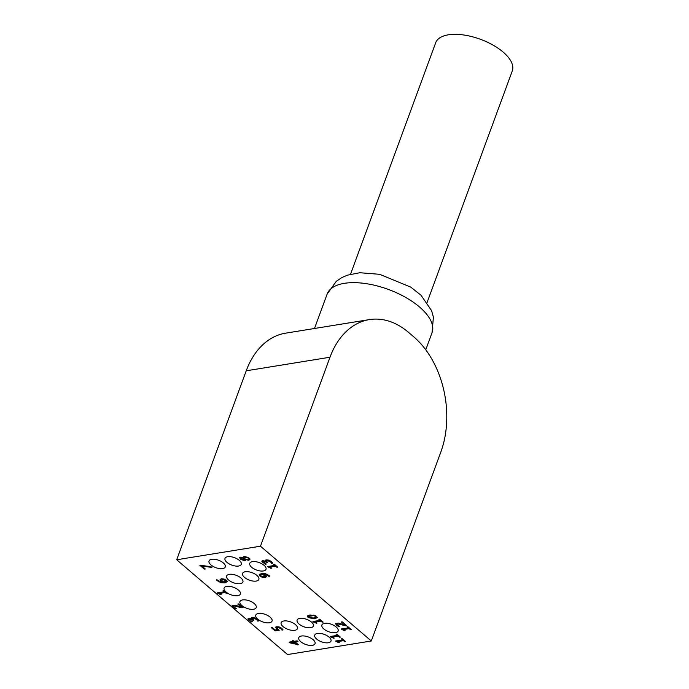 <?xml version="1.0" encoding="UTF-8"?>
<svg xmlns="http://www.w3.org/2000/svg" width="689" height="689" viewBox="0 0 689 689"><rect width="100%" height="100%" fill="white"/><g stroke="black" fill="none" stroke-linecap="round" stroke-linejoin="round"><path stroke-width="1.03" d="M427.12 302.385L512.306 70.872A40.806 18.646 -159.8 0 0 480.448 39.29A40.806 18.646 -159.8 0 0 435.715 42.692L350.537 274.213M333.459 638.212L330.169 636.524L337.352 635.353L336.103 634.285L336.921 634.156L340.357 637.092L339.539 637.222L338.265 636.128L332.916 636.998L334.191 638.092L333.459 638.212L333.76 637.721M336.706 634.19L337.352 635.353M330.772 636.421L333.631 637.738M330.892 637.144L331.064 636.679M332.916 636.998L338.437 635.663L339.918 636.722M338.265 636.128L338.437 635.663M339.539 637.222L339.711 636.757M338.747 642.725L335.448 641.037L342.64 639.874L341.391 638.806L342.2 638.669L345.637 641.605L344.819 641.743L343.544 640.649L338.196 641.511L339.47 642.604L338.747 642.725L339.04 642.234M341.994 638.703L342.64 639.874M336.051 640.942L338.919 642.26M336.18 641.657L336.353 641.192M338.196 641.511L343.716 640.184L345.206 641.235M343.544 640.649L343.716 640.184M344.819 641.743L344.991 641.27M262.638 574.35L260.511 575.186L260.942 576.013L264.042 576.805L264.955 576.168L262.638 574.35L262.81 573.885L260.554 575.065M264.214 576.34L265.127 575.703L263.844 574.419M265.101 575.892L264.929 576.366L265.101 575.892M263.431 574.187L262.81 573.885M260.511 575.186L260.675 574.721M266.324 576.633L265.05 577.615L262.38 577.373L260.063 576.15L259.21 574.704L261.407 573.567L265.532 573.687L269.873 576.219L268.839 576.383L268.133 575.556L263.413 574.238L265.437 575.401L266.29 576.951M262.38 577.373L262.552 576.908L265.222 577.149L266.497 576.168M263.413 574.238L263.586 573.765L269.528 575.832M268.796 576.34L268.968 575.875M268.839 576.383L269.011 575.918M259.383 574.23L260.235 575.685L262.552 576.908M243.682 559.968L244.173 559.21L243.682 558.279L241.383 557.935L241.322 559.167L243.682 559.968L244.345 558.736L243.458 557.668M243.854 559.502L244.345 558.736L243.854 559.502M243.682 558.279L243.854 557.814M242.743 557.479L240.995 557.797L241.555 557.47L241.494 558.693M244.698 558.107L245.232 559.072L247.747 559.477L248.54 559.02L248.066 558.056L245.241 557.177L244.698 558.107L245.413 556.712L244.871 557.642L245.413 556.712L248.238 557.59L248.54 559.02M249.874 559.494L248.781 560.286L245.499 559.597L244.75 560.76L240.53 559.287L239.6 557.651L240.444 557.151L243.432 557.754L243.277 556.858L244.173 556.367L248.867 557.935L249.831 559.657M243.432 557.754L243.406 556.66M239.738 557.444L240.702 558.822L245.585 560.036M245.551 560.303L245.637 559.218M245.697 559.132L248.944 559.812L250.047 559.02M199.87 565.307L210.894 566.616L211.902 567.478L201.644 565.867L205.279 568.976L204.34 569.123L199.87 565.307M200.473 565.213L204.848 568.606M204.34 569.123L204.512 568.658M201.644 565.867L201.817 565.402L211.196 566.875M296.735 644.215L294.539 641.726L291.249 642.699L296.735 644.215L294.367 642.2L294.539 641.726M294.367 642.2L291.249 642.699M292.618 640.701L294.315 641.278L297.062 640.839L297.967 641.614L295.228 642.053L298.328 644.715L289.948 642.871L289.079 642.131L293.454 641.416L292.618 640.701M293.221 640.606L293.454 641.416M289.681 642.027L297.898 644.344M289.948 642.871L290.121 642.406M297.209 644.895L297.381 644.43M295.228 642.053L297.536 641.244M275.626 627.093L275.462 627.627L276.659 626.697L279.2 626.921L281.715 628.273L283.101 629.918L281.973 630.099L280.776 628.402L277.615 627.515L276.866 628.049L279.234 630.254L275.118 630.917L271.259 627.619L272.198 627.464L275.152 629.987L277.279 629.643L275.488 627.309M275.634 627.162L277.279 629.643M271.862 627.515L275.29 630.452L278.709 629.892M275.118 630.917L275.29 630.452M279.269 627.619L279.441 627.154L277.788 627.05L276.866 628.049M279.441 627.154L280.94 627.937L282.146 629.634L282.869 629.522M281.568 629.324L281.741 628.859M281.904 630.047L282.077 629.574M281.973 630.099L282.146 629.634M251.347 621.952L247.988 619.118L248.832 618.343L251.993 619.153L251.563 618.257L252.544 617.602L254.964 617.844L257.436 619.204L258.866 620.927L257.738 621.116L256.575 619.402L253.431 618.438L252.691 618.98L253.871 620.281L249.9 619.144L249.401 619.6L252.475 621.771L251.347 621.952L251.778 621.444M251.132 618.748L250.073 618.679L249.401 619.6M252.01 619.11L253.44 619.911M252.984 620.419L253.156 619.954M255.059 618.567L255.231 618.102L253.604 617.964L252.691 618.98M255.231 618.102L256.739 618.937L257.91 620.643L258.642 620.531M257.669 621.056L257.841 620.591M257.738 621.116L257.91 620.643M251.993 619.153L251.735 617.792M248.006 618.817L251.519 621.487M241.942 607.801L234.088 605.932L233.433 606.389L233.967 607.181L236.396 608.551L235.259 608.731L232.977 607.267L232.055 605.691L235.027 605.175L241.262 607.018L237.808 604.055L238.73 603.909L243.071 607.62L241.942 607.801L242.64 607.25M238.411 603.96L241.434 606.544L241.262 607.018M232.193 605.476L233.149 606.802L235.69 608.223M235.259 608.731L235.431 608.266M233.511 606.174L234.26 605.467L233.433 606.389M233.605 605.924L234.26 605.467L242.115 607.336M220.394 594.598L217.104 592.91L224.287 591.748L223.038 590.68L223.856 590.551L227.292 593.487L226.474 593.617L225.2 592.523L219.851 593.393L221.126 594.486L220.394 594.598L220.695 594.116M223.641 590.585L224.287 591.748M217.707 592.816L220.566 594.133M217.827 593.539L218 593.074M219.851 593.393L225.372 592.058L226.853 593.117M225.2 592.523L225.372 592.058M226.474 593.617L226.647 593.151M221.427 580.216L223.744 582.033L225.871 581.197L225.622 579.905L222.513 579.113L221.427 580.216L222.513 579.113M226.026 580.784L225.854 581.249L225.449 580.371L222.34 579.587M220.23 579.216L220.058 579.75L221.333 578.769L224.003 579.01L226.328 580.233L227.155 581.68L224.976 582.825L220.876 582.705L216.51 580.172L217.543 580.009L218.249 580.827L222.978 582.162L220.954 580.999L220.092 579.432M220.23 579.285L223.15 581.697M216.682 579.707L221.048 582.239L225.148 582.351L227.327 581.215M270.829 568.261L267.53 566.573L274.722 565.402L273.473 564.334L274.282 564.205L277.719 567.142L276.9 567.271L275.626 566.177L270.277 567.047L271.552 568.141L270.829 568.261L271.121 567.77M274.076 564.239L274.722 565.402M268.133 566.47L270.992 567.788M268.262 567.193L268.434 566.728M270.277 567.047L275.798 565.712L277.288 566.771M275.626 566.177L275.798 565.712M276.9 567.271L277.073 566.806M265.196 564.222L261.837 561.389L262.69 560.613L265.851 561.423L265.42 560.527L266.402 559.873L268.822 560.114L271.294 561.475L272.723 563.197L271.595 563.387L270.424 561.673L267.28 560.708L266.548 561.251L267.72 562.551L263.758 561.414L263.258 561.871L266.324 564.041L265.196 564.222L265.627 563.714M264.989 561.018L263.921 560.949L263.258 561.871M265.868 561.38L267.289 562.181M266.841 562.689L267.005 562.224M268.908 560.837L269.08 560.372L267.453 560.235L266.548 561.251M269.08 560.372L270.596 561.208L271.759 562.913L272.491 562.801M271.526 563.326L271.699 562.861M271.595 563.387L271.759 562.913M265.851 561.423L265.592 560.062M261.854 561.087L265.368 563.757M344.388 630.711L341.089 629.023L348.281 627.86L347.032 626.792L347.842 626.654L351.278 629.591L350.468 629.72L349.185 628.635L343.837 629.496L345.12 630.59L344.388 630.711L344.689 630.22M347.635 626.689L348.281 627.86M341.692 628.919L344.56 630.246M341.822 629.643L341.994 629.178M343.837 629.496L349.357 628.161L350.847 629.221M349.185 628.635L349.357 628.161M350.468 629.72L350.632 629.255M345.422 625.733L337.567 623.864L336.912 624.32L337.446 625.112L339.875 626.482L338.738 626.663L336.456 625.199L335.534 623.623L338.506 623.106L344.741 624.94L341.288 621.986L342.209 621.84L346.55 625.552L345.422 625.733L346.119 625.181M341.89 621.891L344.913 624.475L344.741 624.94M335.672 623.407L336.628 624.734L339.169 626.155M338.738 626.663L338.91 626.198M336.99 624.105L337.739 623.399L336.912 624.32M337.085 623.855L337.739 623.399L345.594 625.267M316.242 623.209L312.944 621.521L320.135 620.358L318.886 619.29L319.696 619.153L323.132 622.089L322.323 622.227L321.04 621.134L315.691 621.995L316.974 623.089L316.242 623.209L316.544 622.718M319.489 619.187L320.135 620.358M313.547 621.426L316.415 622.744M313.676 622.141L313.848 621.676M315.691 621.995L321.212 620.668L322.702 621.719M321.04 621.134L321.212 620.668M322.323 622.227L322.486 621.754M315.924 616.913L315.726 615.871L313.848 615.122L308.982 615.914L309.017 617.404L310.911 618.162L313.581 617.981L315.984 616.87M315.751 617.387L315.553 616.345L313.676 615.587L308.81 616.388L308.982 615.914L309.189 616.931M308.129 617.542L307.354 616.112L310.033 614.95L316.44 616.199L317.224 617.645L314.546 618.8L308.129 617.542L308.302 617.077L314.718 618.334L317.267 617.396M307.492 615.888L308.302 617.077M270.097 617.111A8.664 3.962 20.2 0 1 272.043 621.108A8.664 3.962 20.2 0 1 262.543 621.831A8.664 3.962 20.2 0 1 255.783 615.122A8.664 3.962 20.2 0 1 261.648 613.477A8.664 3.962 20.2 0 1 270.097 617.111M254.258 603.573A8.664 3.962 20.2 0 1 256.205 607.569A8.664 3.962 20.2 0 1 246.714 608.292A8.664 3.962 20.2 0 1 239.944 601.583A8.664 3.962 20.2 0 1 245.809 599.938A8.664 3.962 20.2 0 1 254.258 603.573M238.428 590.034A8.664 3.962 20.2 0 1 240.375 594.03A8.664 3.962 20.2 0 1 230.875 594.753A8.664 3.962 20.2 0 1 224.114 588.044A8.664 3.962 20.2 0 1 229.98 586.399A8.664 3.962 20.2 0 1 238.428 590.034M264.068 565.307A8.664 3.962 20.2 0 1 266.014 569.295A8.664 3.962 20.2 0 1 256.515 570.018A8.664 3.962 20.2 0 1 249.754 563.318A8.664 3.962 20.2 0 1 255.619 561.664A8.664 3.962 20.2 0 1 264.068 565.307M256.902 575.41A8.664 3.962 20.2 0 1 258.857 579.406A8.664 3.962 20.2 0 1 249.358 580.129A8.664 3.962 20.2 0 1 242.588 573.42A8.664 3.962 20.2 0 1 248.462 571.775A8.664 3.962 20.2 0 1 256.902 575.41M239.316 560.364A8.664 3.962 20.2 0 1 241.262 564.36A8.664 3.962 20.2 0 1 231.762 565.083A8.664 3.962 20.2 0 1 225.002 558.374A8.664 3.962 20.2 0 1 230.867 556.729A8.664 3.962 20.2 0 1 239.316 560.364M223.357 562.956A8.664 3.962 20.2 0 1 225.303 566.944A8.664 3.962 20.2 0 1 215.803 567.667A8.664 3.962 20.2 0 1 209.043 560.958A8.664 3.962 20.2 0 1 214.908 559.313A8.664 3.962 20.2 0 1 223.357 562.956M240.952 577.993A8.664 3.962 20.2 0 1 242.898 581.99A8.664 3.962 20.2 0 1 233.399 582.713A8.664 3.962 20.2 0 1 226.638 576.004A8.664 3.962 20.2 0 1 232.503 574.359A8.664 3.962 20.2 0 1 240.952 577.993M336.206 626.99A8.664 3.962 20.2 0 1 338.153 630.978A8.664 3.962 20.2 0 1 328.653 631.701A8.664 3.962 20.2 0 1 321.892 624.992A8.664 3.962 20.2 0 1 327.757 623.347A8.664 3.962 20.2 0 1 336.206 626.99M311.445 622.046A8.664 3.962 20.2 0 1 313.4 626.043A8.664 3.962 20.2 0 1 303.901 626.766A8.664 3.962 20.2 0 1 297.131 620.057A8.664 3.962 20.2 0 1 303.005 618.412A8.664 3.962 20.2 0 1 311.445 622.046M295.495 624.63A8.664 3.962 20.2 0 1 297.441 628.626A8.664 3.962 20.2 0 1 287.942 629.35A8.664 3.962 20.2 0 1 281.181 622.641A8.664 3.962 20.2 0 1 287.046 620.996A8.664 3.962 20.2 0 1 295.495 624.63M329.041 637.092A8.664 3.962 20.2 0 1 330.987 641.089A8.664 3.962 20.2 0 1 321.496 641.812A8.664 3.962 20.2 0 1 314.727 635.103A8.664 3.962 20.2 0 1 320.6 633.449A8.664 3.962 20.2 0 1 329.041 637.092M313.09 639.676A8.664 3.962 20.2 0 1 315.037 643.672A8.664 3.962 20.2 0 1 305.537 644.396A8.664 3.962 20.2 0 1 298.776 637.687A8.664 3.962 20.2 0 1 304.641 636.033A8.664 3.962 20.2 0 1 313.09 639.676M176.694 559.769L287.546 654.55L371.311 640.985L260.468 546.205L176.694 559.769L246.231 370.803A83.843 57.928 80.8 0 1 285.608 333.166L369.373 319.601A83.843 57.928 -99.2 0 1 408.534 332.374L413.813 336.887A83.843 57.928 -99.2 0 1 440.839 452.01L371.311 640.985M260.468 546.205L329.997 357.229A83.843 57.928 -99.2 0 1 369.373 319.601M327.129 294.117A55.895 25.536 20.2 0 1 363.069 283.231A55.895 25.536 20.2 0 1 416.724 304.719A55.895 25.536 20.2 0 1 432.046 332.718L433.398 317.129L431.607 310.705L421.048 295.288L410.816 287.141L379.639 274.308L359.701 272.741L347.178 275.23L341.847 277.572L336.301 281.284L327.129 294.117L314.485 328.489M264.343 575.358L264.507 574.893M262.121 574.419L262.294 573.954M265.05 577.615L265.222 577.149M268.133 575.556L268.305 575.091M260.063 576.15L260.235 575.685M248.066 558.056L248.238 557.59M240.53 559.287L240.702 558.822M244.75 560.76L244.922 560.295M248.781 560.286L248.944 559.812M276.59 629.109L276.763 628.635M280.776 628.402L280.94 627.937M252.674 620.152L252.846 619.687M256.575 619.402L256.739 618.937M249.013 620.462L249.185 619.997M232.977 607.267L233.149 606.802M238.316 606.664L238.489 606.191M225.449 580.371L225.622 579.905M220.954 580.999L221.126 580.534M217.199 580.87L217.371 580.405M220.876 582.705L221.048 582.239M224.976 582.825L225.148 582.351M266.522 562.422L266.695 561.957M270.424 561.673L270.596 561.208M262.871 562.732L263.043 562.267M336.456 625.199L336.628 624.734M341.804 624.587L341.968 624.122M315.553 616.345L315.726 615.871M313.676 615.587L313.848 615.122M314.546 618.8L314.718 618.334M329.997 357.229L246.231 370.803M425.759 349.805L432.046 332.718M244.38 559.201L244.207 559.666M244.784 557.031L244.612 557.496M276.883 627.894L277.056 627.429M249.409 619.428L249.582 618.963M252.708 618.808L252.88 618.343M233.45 606.277L233.623 605.812M263.267 561.699L263.439 561.234M266.557 561.079L266.729 560.613M336.93 624.208L337.102 623.743"/></g></svg>
